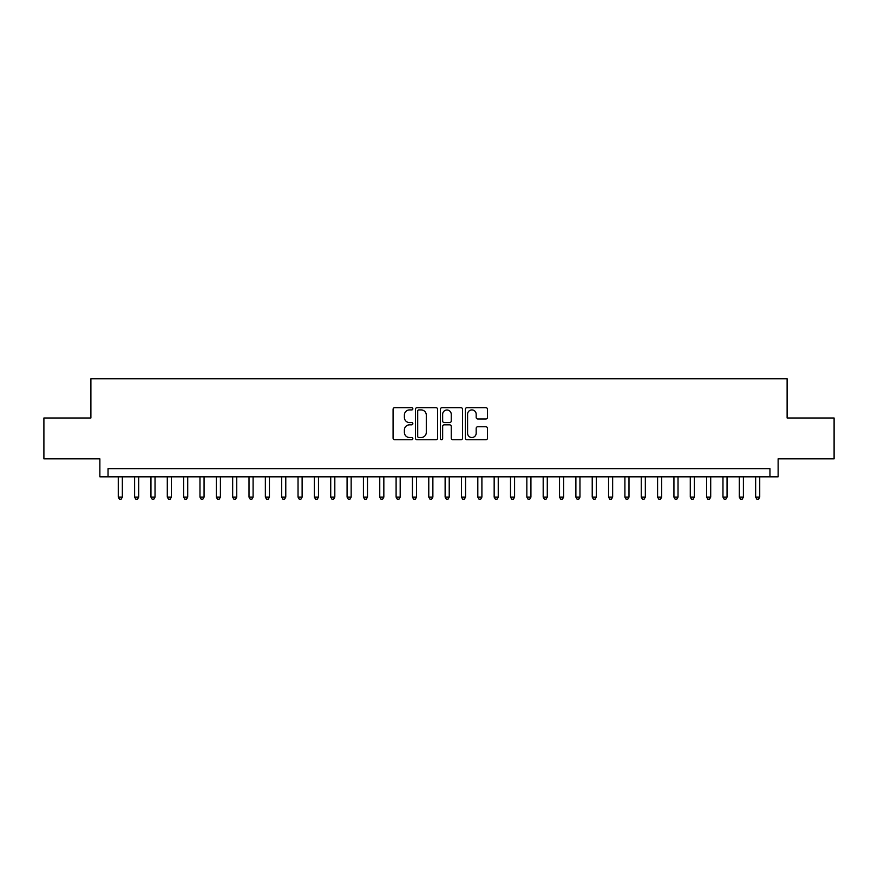<?xml version="1.0" encoding="UTF-8"?>
<svg xmlns="http://www.w3.org/2000/svg" width="878" height="878" viewBox="0 0 878 878"><rect width="100%" height="100%" fill="white"/><g stroke="black" fill="none" stroke-linecap="round" stroke-linejoin="round"><path stroke-width="1.32" d="M412.847 408.797A1.119 1.119 0 0 0 411.727 407.677L394.683 407.677A1.602 1.602 0 0 0 393.081 409.28L393.081 438.155A1.602 1.602 0 0 0 394.683 439.757L411.727 439.757A1.119 1.119 0 0 0 412.847 438.638A1.119 1.119 0 0 0 411.727 437.518L409.521 437.518A5.136 5.136 0 0 1 404.385 432.382L404.385 429.979A5.136 5.136 0 0 1 409.521 424.842L411.727 424.842A1.119 1.119 0 0 0 412.847 423.723A1.119 1.119 0 0 0 411.727 422.592L409.521 422.592A5.136 5.136 0 0 1 404.385 417.467L404.385 415.053A5.136 5.136 0 0 1 409.521 409.927L411.727 409.927A1.119 1.119 0 0 0 412.847 408.797M485.885 418.982A1.602 1.602 0 0 0 487.488 417.379L487.488 409.28A1.602 1.602 0 0 0 485.885 407.677L466.953 407.677A1.602 1.602 0 0 0 465.351 409.28L465.351 438.155A1.602 1.602 0 0 0 466.953 439.757L485.885 439.757A1.602 1.602 0 0 0 487.488 438.155L487.488 428.376A1.602 1.602 0 0 0 485.885 426.763L477.786 426.763A1.602 1.602 0 0 0 476.172 428.376L476.172 433.227A4.291 4.291 0 0 1 471.881 437.518A4.291 4.291 0 0 1 467.59 433.227L467.59 414.218A4.291 4.291 0 0 1 471.881 409.927A4.291 4.291 0 0 1 476.172 414.218L476.172 417.379A1.602 1.602 0 0 0 477.786 418.982L485.885 418.982M769.951 476.831L778.127 476.831L778.127 458.854L834.1 458.854L834.1 417.994L787.116 417.994L787.116 378.78L90.884 378.78L90.884 417.994L43.9 417.994L43.9 458.854L99.872 458.854L99.872 476.831L769.951 476.831L769.951 468.665L108.049 468.665L108.049 476.831M437.595 409.28A1.602 1.602 0 0 0 435.993 407.677L417.061 407.677A1.602 1.602 0 0 0 415.459 409.28L415.459 438.155A1.602 1.602 0 0 0 417.061 439.757L435.993 439.757A1.602 1.602 0 0 0 437.595 438.155L437.595 409.28M442.007 407.677L460.939 407.677A1.602 1.602 0 0 1 462.541 409.28L462.541 438.155A1.602 1.602 0 0 1 460.939 439.757L452.839 439.757A1.602 1.602 0 0 1 451.237 438.155L451.237 426.445A1.602 1.602 0 0 0 449.624 424.842L444.257 424.842A1.602 1.602 0 0 0 442.655 426.445L442.655 438.638A1.119 1.119 0 0 1 441.524 439.757A1.119 1.119 0 0 1 440.405 438.638L440.405 409.28A1.602 1.602 0 0 1 442.007 407.677M418.828 409.927A1.119 1.119 0 0 0 417.709 411.047L417.709 436.388A1.119 1.119 0 0 0 418.828 437.518L421.155 437.518A5.136 5.136 0 0 0 426.291 432.382L426.291 415.053A5.136 5.136 0 0 0 421.155 409.927L418.828 409.927M451.237 414.295A4.291 4.291 0 0 0 446.946 410.004A4.291 4.291 0 0 0 442.655 414.295L442.655 420.99A1.602 1.602 0 0 0 444.257 422.592L449.624 422.592A1.602 1.602 0 0 0 451.237 420.99L451.237 414.295M118.267 476.831L118.267 497.102L122.349 497.102L122.349 476.831M122.349 497.102L121.12 499.22L119.485 499.22L118.267 497.102M134.608 476.831L134.608 497.102L138.691 497.102L138.691 476.831M138.691 497.102L137.462 499.22L135.827 499.22L134.608 497.102M150.95 476.831L150.95 497.102L155.033 497.102L155.033 476.831M155.033 497.102L153.804 499.22L152.179 499.22L150.95 497.102M167.292 476.831L167.292 497.102L171.375 497.102L171.375 476.831M171.375 497.102L170.156 499.22L168.521 499.22L167.292 497.102M183.634 476.831L183.634 497.102L187.716 497.102L187.716 476.831M187.716 497.102L186.498 499.22L184.863 499.22L183.634 497.102M199.975 476.831L199.975 497.102L204.069 497.102L204.069 476.831M204.069 497.102L202.84 499.22L201.205 499.22L199.975 497.102M216.317 476.831L216.317 497.102L220.411 497.102L220.411 476.831M220.411 497.102L219.182 499.22L217.546 499.22L216.317 497.102M232.67 476.831L232.67 497.102L236.753 497.102L236.753 476.831M236.753 497.102L235.523 499.22L233.888 499.22L232.67 497.102M249.012 476.831L249.012 497.102L253.094 497.102L253.094 476.831M253.094 497.102L251.865 499.22L250.23 499.22L249.012 497.102M265.354 476.831L265.354 497.102L269.436 497.102L269.436 476.831M269.436 497.102L268.207 499.22L266.583 499.22L265.354 497.102M281.695 476.831L281.695 497.102L285.778 497.102L285.778 476.831M285.778 497.102L284.56 499.22L282.925 499.22L281.695 497.102M298.037 476.831L298.037 497.102L302.12 497.102L302.12 476.831M302.12 497.102L300.902 499.22L299.266 499.22L298.037 497.102M314.379 476.831L314.379 497.102L318.473 497.102L318.473 476.831M318.473 497.102L317.243 499.22L315.608 499.22L314.379 497.102M330.721 476.831L330.721 497.102L334.814 497.102L334.814 476.831M334.814 497.102L333.585 499.22L331.95 499.22L330.721 497.102M347.073 476.831L347.073 497.102L351.156 497.102L351.156 476.831M351.156 497.102L349.927 499.22L348.292 499.22L347.073 497.102M363.415 476.831L363.415 497.102L367.498 497.102L367.498 476.831M367.498 497.102L366.269 499.22L364.633 499.22L363.415 497.102M379.757 476.831L379.757 497.102L383.84 497.102L383.84 476.831M383.84 497.102L382.61 499.22L380.986 499.22L379.757 497.102M396.099 476.831L396.099 497.102L400.181 497.102L400.181 476.831M400.181 497.102L398.963 499.22L397.328 499.22L396.099 497.102M412.44 476.831L412.44 497.102L416.523 497.102L416.523 476.831M416.523 497.102L415.305 499.22L413.67 499.22L412.44 497.102M428.782 476.831L428.782 497.102L432.876 497.102L432.876 476.831M432.876 497.102L431.647 499.22L430.011 499.22L428.782 497.102M445.124 476.831L445.124 497.102L449.218 497.102L449.218 476.831M449.218 497.102L447.989 499.22L446.353 499.22L445.124 497.102M461.477 476.831L461.477 497.102L465.559 497.102L465.559 476.831M465.559 497.102L464.33 499.22L462.695 499.22L461.477 497.102M477.819 476.831L477.819 497.102L481.901 497.102L481.901 476.831M481.901 497.102L480.672 499.22L479.037 499.22L477.819 497.102M494.16 476.831L494.16 497.102L498.243 497.102L498.243 476.831M498.243 497.102L497.014 499.22L495.39 499.22L494.16 497.102M510.502 476.831L510.502 497.102L514.585 497.102L514.585 476.831M514.585 497.102L513.367 499.22L511.731 499.22L510.502 497.102M526.844 476.831L526.844 497.102L530.927 497.102L530.927 476.831M530.927 497.102L529.708 499.22L528.073 499.22L526.844 497.102M543.186 476.831L543.186 497.102L547.279 497.102L547.279 476.831M547.279 497.102L546.05 499.22L544.415 499.22L543.186 497.102M559.527 476.831L559.527 497.102L563.621 497.102L563.621 476.831M563.621 497.102L562.392 499.22L560.757 499.22L559.527 497.102M575.88 476.831L575.88 497.102L579.963 497.102L579.963 476.831M579.963 497.102L578.734 499.22L577.098 499.22L575.88 497.102M592.222 476.831L592.222 497.102L596.305 497.102L596.305 476.831M596.305 497.102L595.075 499.22L593.44 499.22L592.222 497.102M608.564 476.831L608.564 497.102L612.646 497.102L612.646 476.831M612.646 497.102L611.417 499.22L609.793 499.22L608.564 497.102M624.906 476.831L624.906 497.102L628.988 497.102L628.988 476.831M628.988 497.102L627.77 499.22L626.135 499.22L624.906 497.102M641.247 476.831L641.247 497.102L645.33 497.102L645.33 476.831M645.33 497.102L644.112 499.22L642.476 499.22L641.247 497.102M657.589 476.831L657.589 497.102L661.683 497.102L661.683 476.831M661.683 497.102L660.454 499.22L658.818 499.22L657.589 497.102M673.931 476.831L673.931 497.102L678.025 497.102L678.025 476.831M678.025 497.102L676.795 499.22L675.16 499.22L673.931 497.102M690.284 476.831L690.284 497.102L694.366 497.102L694.366 476.831M694.366 497.102L693.137 499.22L691.502 499.22L690.284 497.102M706.625 476.831L706.625 497.102L710.708 497.102L710.708 476.831M710.708 497.102L709.479 499.22L707.844 499.22L706.625 497.102M722.967 476.831L722.967 497.102L727.05 497.102L727.05 476.831M727.05 497.102L725.821 499.22L724.196 499.22L722.967 497.102M739.309 476.831L739.309 497.102L743.392 497.102L743.392 476.831M743.392 497.102L742.173 499.22L740.538 499.22L739.309 497.102M755.651 476.831L755.651 497.102L759.733 497.102L759.733 476.831M759.733 497.102L758.515 499.22L756.88 499.22L755.651 497.102"/></g></svg>
